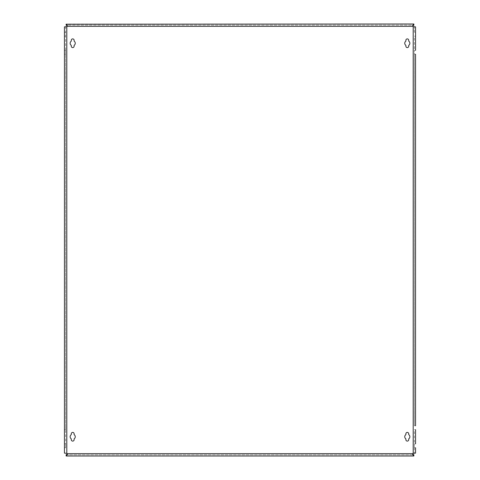 <?xml version="1.0" encoding="UTF-8"?>
<svg xmlns="http://www.w3.org/2000/svg" width="480" height="480" viewBox="0 0 480 480"><rect width="100%" height="100%" fill="white"/><g stroke="black" fill="none" stroke-linecap="round" stroke-linejoin="round"><path stroke-width="0.36" stroke-dasharray="2.4 1.8" d="M407.304 47.604A1.416 1.416 0 0 0 408.714 46.188L408.714 45.372A2.55 2.55 0 0 0 408.714 41.118L408.714 40.296A1.416 1.416 0 0 0 407.304 38.886A1.416 1.416 0 0 0 405.888 40.296L405.888 41.118A2.55 2.55 0 0 0 405.888 45.372L405.888 46.188A1.416 1.416 0 0 0 407.304 47.604M407.304 441.114A1.416 1.416 0 0 0 408.714 439.704L408.714 438.882A2.55 2.55 0 0 0 408.714 434.628L408.714 433.812A1.416 1.416 0 0 0 407.304 432.396A1.416 1.416 0 0 0 405.888 433.812L405.888 434.628A2.55 2.55 0 0 0 405.888 438.882L405.888 439.704A1.416 1.416 0 0 0 407.304 441.114M72.696 441.114A1.416 1.416 0 0 0 74.112 439.704L74.112 438.882A2.55 2.55 0 0 0 74.112 434.628L74.112 433.812A1.416 1.416 0 0 0 72.696 432.396A1.416 1.416 0 0 0 71.286 433.812L71.286 434.628A2.55 2.55 0 0 0 71.286 438.882L71.286 439.704A1.416 1.416 0 0 0 72.696 441.114M72.696 47.604A1.416 1.416 0 0 0 74.112 46.188L74.112 45.372A2.55 2.55 0 0 0 74.112 41.118L74.112 40.296A1.416 1.416 0 0 0 72.696 38.886A1.416 1.416 0 0 0 71.286 40.296L71.286 41.118A2.55 2.55 0 0 0 71.286 45.372L71.286 46.188A1.416 1.416 0 0 0 72.696 47.604M65.628 447.75L65.628 443.826L64.452 443.826L64.452 447.75L65.628 447.75L65.628 425.76L64.452 425.76L64.452 54.24L65.628 54.24L65.628 425.76M65.628 54.24L65.628 26.868L64.452 26.868L65.628 26.868L65.628 32.25L64.452 32.25L64.452 26.868M64.452 425.76L64.452 429.69L65.628 429.69L65.628 50.31L64.452 50.31L64.452 54.24M64.452 453.132L65.628 453.132L64.452 453.132L64.452 447.75M415.548 453.132L414.372 453.132L414.372 443.826L414.372 447.75L415.548 447.75L415.548 453.132L414.372 453.132L414.372 447.75M414.372 425.76L414.372 50.31L414.372 54.24L415.548 54.24L415.548 425.76L414.372 425.76L414.372 54.24M66.33 26.868L66.81 26.664A1.176 1.176 0 0 0 67.116 26.358L67.278 25.686M67.308 454.278L67.116 453.642A1.176 1.176 0 0 0 66.81 453.336L66.33 453.132M413.67 453.132L413.19 453.336A1.176 1.176 0 0 0 412.884 453.642L412.722 454.314M412.692 25.722L412.884 26.358A1.176 1.176 0 0 0 413.19 26.664L413.67 26.868M413.856 24L413.856 25.176L66.144 25.176L66.144 24L413.856 24L413.856 25.176L66.144 25.176L66.144 24M413.856 454.722L413.856 456L413.856 454.824L66.144 454.824L66.144 456L66.144 454.722M66.144 454.824L413.856 454.824M413.856 456L66.144 456M64.452 32.25L64.452 36.174L65.628 36.174L65.628 32.25M414.372 32.25L414.372 26.868L415.548 26.868L415.548 32.25L414.372 32.25L414.372 26.868L415.548 26.868M414.372 429.69L415.548 429.69L414.372 429.69L414.372 443.826L415.548 443.826L414.372 443.826M414.372 36.174L415.548 36.174L414.372 36.174L414.372 50.31L415.548 50.31L414.372 50.31M64.452 50.31L65.628 50.31M64.452 36.174L65.628 36.174M64.452 443.826L65.628 443.826M64.452 429.69L65.628 429.69M413.19 453.336L413.19 26.664M412.884 453.642L67.116 453.642M66.81 453.336L66.81 26.664M412.884 26.358L67.116 26.358M412.668 25.878L412.668 25.392M67.308 25.842L67.308 25.332M67.332 454.122L67.332 454.608M412.692 454.158L412.692 454.668"/><path stroke-width="0.72" d="M407.304 47.604A1.416 1.416 0 0 0 408.714 46.188L408.714 45.372A2.55 2.55 0 0 0 408.714 41.118L408.714 40.296A1.416 1.416 0 0 0 407.304 38.886A1.416 1.416 0 0 0 405.888 40.296L405.888 41.118A2.55 2.55 0 0 0 405.888 45.372L405.888 46.188A1.416 1.416 0 0 0 407.304 47.604M407.304 441.114A1.416 1.416 0 0 0 408.714 439.704L408.714 438.882A2.55 2.55 0 0 0 408.714 434.628L408.714 433.812A1.416 1.416 0 0 0 407.304 432.396A1.416 1.416 0 0 0 405.888 433.812L405.888 434.628A2.55 2.55 0 0 0 405.888 438.882L405.888 439.704A1.416 1.416 0 0 0 407.304 441.114M72.696 441.114A1.416 1.416 0 0 0 74.112 439.704L74.112 438.882A2.55 2.55 0 0 0 74.112 434.628L74.112 433.812A1.416 1.416 0 0 0 72.696 432.396A1.416 1.416 0 0 0 71.286 433.812L71.286 434.628A2.55 2.55 0 0 0 71.286 438.882L71.286 439.704A1.416 1.416 0 0 0 72.696 441.114M72.696 47.604A1.416 1.416 0 0 0 74.112 46.188L74.112 45.372A2.55 2.55 0 0 0 74.112 41.118L74.112 40.296A1.416 1.416 0 0 0 72.696 38.886A1.416 1.416 0 0 0 71.286 40.296L71.286 41.118A2.55 2.55 0 0 0 71.286 45.372L71.286 46.188A1.416 1.416 0 0 0 72.696 47.604M415.548 447.75L415.548 453.132L413.19 453.336A1.176 1.176 0 0 0 412.884 453.642L412.692 454.668L413.856 456L66.144 456L67.332 454.608L67.116 453.642A1.176 1.176 0 0 0 66.81 453.336L64.452 453.132L64.452 26.868L66.81 26.664A1.176 1.176 0 0 0 67.116 26.358L67.308 25.332L66.144 24.204L66.144 25.278L67.278 25.686M415.548 54.24L415.548 425.76M66.144 24.204L413.856 24L412.668 25.392L412.884 26.358A1.176 1.176 0 0 0 413.19 26.664L415.548 26.868L415.548 50.31M413.856 24.204L413.856 25.278L412.692 25.722M413.856 455.796L413.856 454.722L412.722 454.314M66.144 455.796L66.144 454.722L67.308 454.278M415.548 429.69L415.548 443.826M415.548 36.174L415.548 32.25M413.19 453.336L413.19 26.664M412.884 26.358L67.116 26.358M66.81 453.336L66.81 26.664M412.884 453.642L67.116 453.642"/></g></svg>
